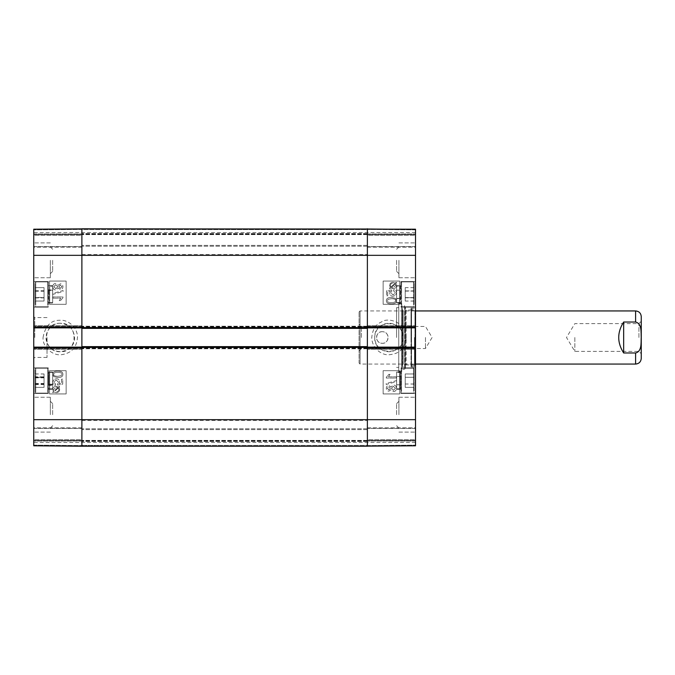 <?xml version="1.0" encoding="UTF-8"?>
<svg xmlns="http://www.w3.org/2000/svg" width="675" height="675" viewBox="0 0 675 675"><rect width="100%" height="100%" fill="white"/><g stroke="black" fill="none" stroke-linecap="round" stroke-linejoin="round"><path stroke-width="0.51" stroke-dasharray="3.38 2.53" d="M367.377 328.371L367.377 326.211L367.377 328.371L81.886 328.371L81.886 326.211L81.886 328.371M367.377 346.629L367.377 348.789L367.377 346.629L81.886 346.629L81.886 348.789L81.886 346.629M367.377 445.39L367.377 428.794L367.377 446.217L367.377 428.794L367.377 445.39L81.886 445.39L81.886 446.217L81.886 228.783L81.886 246.206L81.886 228.783L367.377 228.783L367.377 446.217L81.886 446.217L81.886 428.794L81.886 445.39L367.377 445.39M367.377 229.61L367.377 246.206L367.377 228.783L367.377 246.206L367.377 229.61L81.886 229.61L81.886 246.206L81.886 229.61L367.377 229.61M367.377 337.5L367.377 254.509L367.377 337.5M367.377 326.211L81.886 326.211L367.377 326.211M367.377 348.789L81.886 348.789L367.377 348.789M81.886 337.5L81.886 420.491L81.886 337.5M367.377 228.783L415.513 229.205L367.377 228.783L415.513 229.205L367.377 228.783L415.513 229.205L367.377 228.783L367.377 246.544L367.377 228.783L367.377 233.93L367.377 228.783L415.513 229.205L415.513 445.795L415.513 428.456L415.513 445.795L415.513 441.07L415.513 445.795L367.377 446.217L367.377 428.456L367.377 446.217L367.377 441.07L367.377 446.217L33.75 445.795L81.886 446.217L33.75 445.795L81.886 446.217L33.75 445.795L81.886 446.217L81.886 428.456L81.886 446.217L33.75 445.795L33.75 229.205L33.75 246.544L33.75 229.205L33.75 233.93L33.75 229.205L81.886 228.783L81.886 446.217L81.886 441.07L81.886 446.217L367.377 446.217L81.886 446.217L367.377 446.217L81.886 446.217L367.377 446.217L367.377 228.783L81.886 228.783L367.377 228.783L81.886 228.783L367.377 228.783L81.886 228.783L367.377 228.783L367.377 232.099L367.377 228.876L415.513 229.205L415.513 232.521L415.513 229.297L367.377 228.876M367.377 428.794L81.886 428.794L367.377 428.794M367.377 440.91L81.886 440.91L367.377 440.91M367.377 246.206L81.886 246.206L367.377 246.206M367.377 234.09L81.886 234.09L367.377 234.09M638.93 337.5L638.93 323.595L638.93 337.5M641.25 316.583L641.25 358.417M574.855 337.5L574.855 351.405L574.855 337.5M623.658 322.017C617.077 332.336 617.077 342.664 623.658 352.983L635.605 352.983C642.06 351.337 640.929 342.74 641.208 337.5C640.929 332.26 642.06 323.663 635.605 322.017L623.658 322.017L623.658 352.983M361.403 337.5L361.403 326.464L361.403 337.5M359.075 337.5L359.075 350.857L359.075 337.5M425.469 337.5L425.469 348.536L425.469 337.5M359.075 363.066L359.075 311.934L359.075 363.066L360.07 364.061L360.07 310.939L360.07 364.061L415.513 364.061M382.312 331.687C374.819 331.332 374.819 343.668 382.312 343.313C389.812 343.668 389.812 331.332 382.312 331.687A5.813 5.813 0 0 0 377.283 340.402A5.813 5.813 0 0 0 387.349 340.402A5.813 5.813 0 0 0 382.312 331.687M396.588 337.5L396.588 307.623L396.588 337.5M374.735 337.5C373.882 355.835 404.055 355.852 403.144 337.5C404.03 319.182 373.899 319.148 374.735 337.5M403.169 337.5A14.217 14.217 0 0 0 381.848 325.19A14.217 14.217 0 0 0 381.848 349.81A14.217 14.217 0 0 0 403.169 337.5M415.513 247.202L415.513 246.544L415.513 247.202L415.513 246.544L415.513 247.202L367.377 247.202L367.377 246.544L367.377 247.202L367.377 246.544L367.377 247.202L415.513 247.202M415.513 327.206L415.513 327.873L367.377 327.873L367.377 327.206L367.377 327.873L81.886 327.873L81.886 327.206L81.886 327.873L33.75 327.873L33.75 325.713L33.75 327.206L81.886 327.206L81.886 325.713L81.886 349.287L81.886 347.127L81.886 347.794L33.75 347.794L33.75 347.127L367.377 347.127L367.377 347.794L367.377 347.127L415.513 347.127L415.513 349.287L415.513 347.794L367.377 347.794L367.377 325.713L367.377 327.206L415.513 327.206L415.513 325.713L415.513 327.873M415.513 347.127L415.513 347.794M415.513 427.798L415.513 428.456L415.513 427.798L415.513 428.456L415.513 427.798L367.377 427.798L367.377 428.456L367.377 427.798L367.377 428.456L367.377 427.798L415.513 427.798M415.513 440.412L415.513 439.746L415.513 440.412L367.377 440.412L367.377 441.07L367.377 439.746L367.377 440.412L415.513 440.412M415.513 439.746L415.513 428.456L415.513 439.746L367.377 439.746L367.377 428.456L367.377 439.746L415.513 439.746M415.513 234.588L415.513 235.254L415.513 234.588L367.377 234.588L367.377 233.93L367.377 235.254L367.377 234.588L415.513 234.588M415.513 235.254L415.513 246.544L415.513 235.254L367.377 235.254L367.377 246.544L367.377 235.254L415.513 235.254M415.513 380.658L415.513 393.441L415.513 380.658M415.513 294.342L415.513 281.559L415.513 294.342M415.513 414.686L415.513 397.254L415.513 414.686M415.513 260.314L415.513 277.746L415.513 260.314M415.513 337.5L415.513 307.125L415.513 337.5M396.588 414.686L396.588 403.65L396.588 414.686M396.588 260.314L396.588 271.35L396.588 260.314M405.219 297.658L405.219 287.618L405.219 301.042L405.219 297.658L414.188 297.658L414.188 301.042L414.188 287.618L414.188 297.658M414.188 290.967L405.219 290.967M414.188 290.9L414.188 301.075L414.188 287.643L405.219 287.618L405.219 301.075L405.219 287.643L414.188 287.643L414.188 290.9L405.219 290.9M414.188 291.001L405.219 291.001M414.188 297.7L405.219 297.7M414.188 301.042L405.219 301.042M414.188 304.568L414.188 282.563L414.188 304.568M400.908 304.568L400.908 282.563L400.908 304.568M400.908 294.342L400.908 281.559L400.908 294.342M405.219 373.992L405.219 387.374L405.219 373.992L414.188 373.992L414.188 377.317L414.188 373.992M414.188 377.342L414.188 387.382L414.188 373.958L414.188 377.342L405.219 377.317L405.219 387.382L405.219 377.342L414.188 377.317L414.188 384.05L414.188 377.317L405.219 377.342M414.188 384.05L405.219 384.033M414.188 387.374L405.219 387.374L414.188 387.382M414.188 380.658L414.188 368.871L414.188 380.658M400.908 380.658L400.908 393.441L400.908 380.658M414.188 373.958L405.219 373.958M414.188 377.3L405.219 377.3M414.188 383.999L405.219 383.999M414.188 390.884L414.188 368.871L414.188 390.884M400.908 390.884L400.908 368.871L400.908 390.884M414.188 291.119L405.219 291.119M414.188 297.818L405.219 297.818M414.188 301.075L405.219 301.075M414.188 297.599L405.219 297.599M414.188 304.433L414.188 282.563L414.188 304.433M400.908 304.433L400.908 282.563L400.908 304.433M411.033 337.5L411.033 308.121L411.033 337.5M411.033 308.264L411.033 366.736L411.033 308.264L411.539 308.922L411.539 366.078L411.539 308.922L414.956 309.774L414.956 365.226L414.956 309.774L415.015 364.061L415.015 310.939L411.421 310.044L411.421 364.956L411.421 310.044L406.139 310.044L406.139 364.956L406.139 310.044L403.211 310.939L403.211 364.061L403.211 310.939L402.317 310.12L402.317 364.88L402.469 308.703L402.469 366.297L402.469 308.703L404.873 307.682L404.873 367.318L404.873 307.682L404.612 305.826L401.912 305.488L401.912 369.512L401.735 303.472L401.735 371.528L401.735 303.472L398.748 303.472L398.748 371.528L398.748 303.472M367.377 446.124L367.377 442.901L367.377 446.124L415.513 445.702L367.377 446.217M388.522 376.827L389.99 374.38L388.808 374.38L386.311 377.257L386.311 378.051L396.309 378.051L396.318 376.827L388.53 376.827L390.007 374.38L388.817 374.38L386.319 377.257L386.319 378.051L396.318 378.051L396.318 376.827L388.53 376.827M386.193 383.493L386.193 384.48L396.487 381.594L396.487 380.607L386.193 383.493L386.184 384.48L396.47 381.594L396.47 380.607L386.193 383.493M388.901 389.922L387.315 388.311L388.834 386.691L387.323 388.311L388.91 389.922L390.445 388.319L388.91 389.922M388.834 386.691L390.428 388.319L388.842 386.691M391.433 388.277L393.441 386.294L391.441 388.277L393.483 390.327L391.441 388.277M395.474 388.319L393.474 390.327L395.483 388.319L393.441 386.294L395.483 388.319M393.457 391.593C395.314 391.475 396.318 390.386 396.47 388.311C396.326 386.235 395.314 385.147 393.424 385.028L390.901 386.935L388.884 385.433C387.307 385.526 386.454 386.48 386.319 388.285C386.463 390.125 387.332 391.087 388.918 391.179L390.918 389.711L393.474 391.593C395.322 391.475 396.335 390.386 396.487 388.311C396.335 386.235 395.322 385.147 393.432 385.028L390.918 386.935L388.884 385.433C387.298 385.526 386.438 386.48 386.311 388.285C386.454 390.125 387.315 391.087 388.91 391.179L390.901 389.711L393.474 391.593M393.069 287.761L391.399 287.373L393.078 287.761L395.727 285.483L393.069 287.761M395.567 284.656L395.719 285.483L395.575 284.656M395.179 284.006L391.416 287.373L395.17 284.006M390.943 287.002L394.723 283.627L390.943 287.002L390.361 285.508C390.361 284.082 391.255 283.323 393.036 283.222L393.044 283.222C391.264 283.323 390.378 284.082 390.369 285.508L390.943 287.002M394.715 283.627L393.981 283.323L394.715 283.627M395.769 283.475L396.63 282.707L396.25 282.26L395.356 283.061L393.052 282.31C390.842 282.454 389.694 283.517 389.602 285.5L390.327 287.55L389.475 288.309L389.872 288.757L390.757 287.955L393.052 288.664C395.255 288.495 396.402 287.44 396.487 285.508L395.786 283.475L396.638 282.707L396.259 282.26L395.364 283.061L393.061 282.31C390.859 282.454 389.711 283.517 389.618 285.5L390.336 287.55L389.483 288.309L389.855 288.757L390.749 287.955L393.044 288.664C395.246 288.495 396.385 287.44 396.47 285.508L395.786 283.475M391.643 289.904L386.53 290.866L386.53 295.819L387.703 295.819L387.703 291.845L390.369 291.305L389.745 293.186C389.88 295.093 390.952 296.123 392.977 296.283L395.322 295.498L396.529 292.882C396.444 290.993 395.516 289.921 393.753 289.685L393.643 290.967L395.533 292.874L393.103 294.992L390.842 292.866L391.812 291.052L391.66 289.904L386.539 290.866L386.539 295.819L387.712 295.819L387.712 291.845L390.386 291.305L389.762 293.186C389.888 295.093 390.968 296.123 392.985 296.283L395.331 295.498L396.537 292.882C396.453 290.993 395.525 289.921 393.761 289.685L393.652 290.967L395.525 292.874L393.086 294.992L390.825 292.866L391.795 291.052L391.66 289.904M388.083 299.303L391.458 298.679L388.1 299.303L387.382 300.653L388.1 299.303M391.449 302.645L391.458 302.645C388.454 302.552 387.096 301.885 387.374 300.653C387.104 301.885 388.462 302.552 391.458 302.645C394.453 302.543 395.812 301.885 395.533 300.662C395.82 299.438 394.462 298.78 391.458 298.679C394.445 298.78 395.803 299.438 395.525 300.662C395.803 301.885 394.445 302.543 391.449 302.645M386.378 300.662C386.302 302.788 387.998 303.877 391.458 303.91L391.458 303.91C394.841 303.91 396.529 302.83 396.537 300.662L395.516 298.401L391.458 297.413C388.066 297.422 386.37 298.502 386.378 300.662L386.362 300.662C386.294 302.788 387.99 303.877 391.449 303.91C394.824 303.91 396.52 302.83 396.529 300.662L395.499 298.401L391.449 297.413C388.058 297.422 386.362 298.502 386.362 300.662M383.13 370.693L399.727 370.693L399.727 393.938L383.13 393.938L383.13 370.693L383.147 393.938L399.743 393.938L399.743 370.693L383.147 370.693M383.13 281.062L399.727 281.062L399.727 304.307L383.13 304.307L383.13 281.062L383.147 304.307L399.743 304.307L399.743 281.062L383.147 281.062M406.19 337.5C404.249 351.996 396.478 353.843 389.239 354.738C383.451 355.539 372.473 350.063 371.739 337.998C372.364 329.704 375.637 324.346 381.586 321.916C387.712 317.048 406.148 321.891 406.19 337.5M398.917 414.686L398.917 397.254L398.917 414.686M398.917 260.314L398.917 277.746L398.917 260.314M414.517 337.5L414.517 366.879L414.517 337.5M398.748 337.5L398.748 307.623L398.748 337.5M367.377 325.713L415.513 325.713L367.377 325.713M415.513 349.287L367.377 349.287L415.513 349.287M396.588 294.342L396.588 285.711L396.588 294.342M396.588 290.174L396.588 302.645L396.588 290.174L399.575 290.174A1.325 0.667 0 0 0 400.452 290.005L400.452 302.974A1.325 1.325 180 0 0 399.575 302.645L396.588 302.645M396.588 298.628L396.588 286.048L396.588 298.628L399.575 298.628A1.325 0.683 180 0 1 400.452 298.797L400.452 298.519A1.325 0.641 180 0 0 399.575 298.358L399.575 286.048L399.575 302.518L400.579 302.974L396.588 302.974L400.461 302.974L400.452 290.056A1.325 0.658 180 0 1 399.575 290.216L399.575 302.645L399.575 286.175L399.575 290.216L396.588 290.216M396.588 384.944L396.588 372.026L396.588 384.944M396.588 384.784L399.575 384.784A1.325 0.658 180 0 1 400.452 384.944L400.452 384.995A1.325 0.667 180 0 0 399.575 384.826L399.575 372.355L399.575 388.825L400.579 389.289L396.588 389.289L400.452 389.289A1.325 1.325 20.7 0 0 399.575 388.952L396.588 388.952L396.588 372.482L399.575 372.482L399.575 388.952L399.575 376.507A1.325 0.667 180 0 0 400.452 376.338L400.452 389.289L400.452 376.338C400.629 370.668 400.629 370.668 400.452 376.338C400.629 370.668 400.629 370.668 400.452 376.338A1.325 0.667 180 0 1 399.575 376.507L399.575 372.482L400.579 372.026L396.588 372.026L396.588 389.289L396.588 372.026L400.461 372.026L400.452 384.995L400.452 372.026A1.325 1.325 -0 0 1 399.575 372.355L396.588 372.355L396.588 388.825L396.588 372.355M396.588 388.825L399.575 388.825L399.575 384.826L396.588 384.826M396.588 286.175L400.579 285.711L396.588 285.711L400.461 285.711L400.452 298.797L400.452 285.711A1.325 1.325 180 0 1 399.575 286.048L396.588 286.048M396.588 302.518L399.575 302.518L399.575 298.358L396.588 298.358M396.588 372.482L396.588 376.507L399.575 376.507L396.588 376.507L396.588 388.952M60.311 323.283C41.968 322.405 41.968 352.595 60.311 351.717C78.646 352.595 78.646 322.405 60.311 323.283C50.245 322.869 42.77 334.766 47.495 343.668C53.114 357.134 75.305 352.072 74.528 337.5C73.668 328.868 68.926 324.135 60.311 323.3M33.75 427.798L33.75 428.456L33.75 427.798L33.75 428.456L33.75 427.798L81.886 427.798L81.886 428.456L81.886 427.798L81.886 428.456L81.886 427.798L33.75 427.798M33.75 347.794L33.75 347.127M33.75 327.873L33.75 327.206M33.75 247.202L33.75 246.544L33.75 247.202L33.75 246.544L33.75 247.202L81.886 247.202L81.886 246.544L81.886 247.202L81.886 246.544L81.886 247.202L33.75 247.202M33.75 234.588L33.75 235.254L33.75 234.588L81.886 234.588L81.886 233.93L81.886 235.254L81.886 234.588L33.75 234.588M33.75 235.254L33.75 246.544L33.75 235.254L81.886 235.254L81.886 246.544L81.886 235.254L33.75 235.254M33.75 440.412L33.75 439.746L33.75 440.412L81.886 440.412L81.886 441.07L81.886 439.746L81.886 440.412L33.75 440.412M33.75 439.746L33.75 428.456L33.75 439.746L81.886 439.746L81.886 428.456L81.886 439.746L33.75 439.746M33.75 294.342L33.75 281.559L33.75 294.342M33.75 380.658L33.75 393.441L33.75 380.658M33.75 260.314L33.75 277.746L33.75 260.314M33.75 414.686L33.75 397.254L33.75 414.686M33.75 337.5L33.75 358.417L33.75 337.5M52.675 260.314L52.675 271.35L52.675 260.314M52.675 414.686L52.675 403.65L52.675 414.686M44.044 377.342L44.044 387.382L44.044 377.342L35.075 377.342L35.075 387.382L35.075 377.342M35.075 373.958L44.044 373.958M35.075 377.3L44.044 377.3M35.075 383.999L44.044 383.999M35.075 376.836L35.075 387.366L44.044 387.382L44.044 373.984L44.044 387.366L35.075 387.366L35.075 376.836L44.044 376.836M35.075 384.033L44.044 384.033M35.075 390.884L35.075 368.871L35.075 390.884M48.355 390.884L48.355 368.871L48.355 390.884M48.355 380.658L48.355 393.441L48.355 380.658M44.044 297.447L44.044 287.626L44.044 301.042L44.044 297.447L35.075 297.447L35.075 301.042L35.075 287.626L35.075 297.447M35.075 290.756L44.044 290.756M35.075 297.65L35.075 287.618L44.044 287.626L44.044 301.042L44.044 287.618L35.075 287.618L35.075 297.65L44.044 297.65M35.075 291.212L44.044 291.212M35.075 297.903L44.044 297.903M35.075 301.042L44.044 301.042L35.075 301.042M35.075 304.771L35.075 282.563L35.075 304.771M48.355 304.771L48.355 282.563L48.355 304.771M48.355 294.342L48.355 281.559L48.355 294.342M35.075 290.959L44.044 290.959M35.075 291.009L44.044 291.009M35.075 297.7L44.044 297.7M35.075 304.577L35.075 282.563L35.075 304.577M48.355 304.577L48.355 282.563L48.355 304.577M35.075 383.501L44.044 383.501M35.075 384.514L44.044 384.514M35.075 377.84L44.044 377.84M35.075 373.984L44.044 373.984M35.075 370.997L35.075 392.437L35.075 370.997M48.355 370.997L48.355 392.437L48.355 370.997M81.886 228.876L81.886 232.099L81.886 228.876L33.75 229.297L81.886 228.783M81.886 446.124L81.886 442.901L81.886 446.124L33.75 445.702L81.886 446.124M52.945 298.173L60.733 298.173L59.257 300.62L60.446 300.62L62.944 297.743L62.944 296.949L52.945 296.949L52.945 298.173L60.742 298.173L59.273 300.62L60.455 300.62L62.952 297.743L62.952 296.949L52.954 296.949L52.945 298.173M63.07 291.507L63.07 290.52L52.777 293.406L52.777 294.393L63.07 291.507L63.079 290.52L52.785 293.406L52.785 294.393L63.07 291.507M61.948 286.689L60.429 288.309L61.94 286.689L60.353 285.078L61.94 286.689M58.835 286.681L60.362 285.078L58.818 286.681L60.421 288.309L58.818 286.681M57.831 286.723L55.822 288.706L57.814 286.723L55.772 284.673L57.814 286.723M53.789 286.681L55.789 284.673L53.781 286.681L55.822 288.706L53.781 286.681M60.353 283.821L58.362 285.289L55.806 283.407C53.949 283.525 52.945 284.614 52.785 286.689C52.937 288.765 53.949 289.853 55.839 289.972L58.362 288.065L60.379 289.567C61.957 289.474 62.809 288.52 62.944 286.715C62.8 284.875 61.931 283.913 60.345 283.821L58.345 285.289L55.789 283.407C53.933 283.525 52.928 284.614 52.777 286.689C52.92 288.765 53.941 289.853 55.831 289.972L58.345 288.065L60.379 289.567C61.965 289.474 62.817 288.52 62.952 286.715C62.809 284.875 61.948 283.913 60.353 283.821L60.345 283.821M56.194 387.239L57.864 387.627L56.185 387.239L53.536 389.517L56.194 387.239M53.696 390.344L53.544 389.517L53.696 390.344M57.864 387.627L54.093 390.994L57.848 387.627M58.312 387.998L54.532 391.373L58.312 387.998L58.894 389.492C58.902 390.918 58.008 391.677 56.227 391.778L56.219 391.778C57.991 391.677 58.885 390.918 58.894 389.492L58.328 387.998M56.219 386.336C54.017 386.505 52.878 387.56 52.793 389.492L53.485 391.525L52.633 392.293L53.013 392.74L53.907 391.939L56.211 392.69C58.413 392.546 59.569 391.483 59.662 389.5L58.936 387.45L59.788 386.691L59.392 386.243L58.506 387.045L56.211 386.336C54.008 386.505 52.861 387.56 52.777 389.492L53.477 391.525L52.625 392.293L53.004 392.74L53.899 391.939L56.202 392.69C58.404 392.546 59.552 391.483 59.645 389.5L58.928 387.45L59.78 386.691L59.408 386.243L58.514 387.045L56.211 386.336M56.177 380.008L58.438 382.134L57.468 383.948L57.62 385.096L62.733 384.134L62.733 379.181L61.56 379.181L61.56 383.155L58.894 383.695L59.51 381.814C59.383 379.907 58.312 378.877 56.287 378.717L53.941 379.502L52.734 382.118C52.819 384.007 53.747 385.079 55.51 385.315L55.62 384.033L53.722 382.126L56.16 380.008L58.421 382.134L57.451 383.948L57.603 385.096L62.716 384.134L62.716 379.181L61.552 379.181L61.552 383.155L58.877 383.695L59.501 381.814C59.375 379.907 58.295 378.877 56.278 378.717L53.933 379.502L52.726 382.118C52.81 384.007 53.738 385.079 55.502 385.315L55.612 384.033L53.738 382.126L56.16 380.008M61.172 375.697L57.805 376.321L61.163 375.697L61.881 374.347L61.163 375.697M57.814 372.355L57.805 372.355C60.809 372.448 62.168 373.115 61.889 374.347C62.159 373.115 60.801 372.448 57.805 372.355C54.81 372.457 53.452 373.115 53.722 374.338C53.443 375.562 54.802 376.22 57.805 376.321C54.818 376.22 53.46 375.562 53.738 374.338C53.46 373.115 54.818 372.457 57.814 372.355M62.885 374.338C62.961 372.212 61.265 371.123 57.805 371.09L57.805 371.09C54.422 371.09 52.734 372.17 52.726 374.338L53.747 376.599L57.805 377.587C61.197 377.578 62.893 376.498 62.885 374.338C62.969 372.212 61.273 371.123 57.814 371.09C54.43 371.09 52.743 372.17 52.734 374.338L53.764 376.599L57.814 377.587C61.206 377.578 62.902 376.498 62.902 374.338L62.885 374.338M66.133 304.307L49.537 304.307L49.537 281.062L66.133 281.062L66.133 304.307L66.116 281.062L49.52 281.062L49.52 304.307L66.116 304.307M66.133 393.938L49.537 393.938L49.537 370.693L66.133 370.693L66.133 393.938L66.116 370.693L49.52 370.693L49.52 393.938L66.116 393.938M43.065 337.492C45.242 325.873 50.861 320.136 59.94 320.279C66.69 319.402 77.102 326.042 77.507 336.791C76.942 347.347 71.542 353.312 61.315 354.704C53.198 355.961 42.356 347.38 43.065 337.492M50.347 260.314L50.347 277.746L50.347 260.314M50.347 414.686L50.347 397.254L50.347 414.686M34.746 337.5L34.746 317.579L34.746 337.5M47.031 337.5L47.031 357.421L47.031 337.5M81.886 349.287L33.75 349.287L81.886 349.287M33.75 325.713L81.886 325.713L33.75 325.713M52.675 380.658L52.675 389.289L52.675 380.658M52.675 384.168L52.675 372.372L52.675 384.168L49.688 384.168A1.325 0.565 180 0 0 48.803 384.303L48.803 372.06A1.325 1.325 180 0 0 49.688 372.389L52.675 372.389L49.688 372.372L49.688 388.825L49.688 385.417L52.675 385.417M48.803 384.303L48.794 372.026L49.688 372.372L49.688 385.417A1.325 0.759 0 0 0 48.803 385.602L48.684 389.289L49.688 388.825L49.688 384.826L52.675 384.826L52.675 372.355L52.675 384.826M52.675 384.784L49.688 384.784L49.688 372.355A1.325 1.325 -0 0 1 48.803 372.026L52.675 372.026L48.803 372.026L48.803 384.995A1.325 0.667 180 0 1 49.688 384.826L49.688 372.355L52.675 372.355M52.675 294.342L52.675 285.711L52.675 294.342M48.803 302.974A1.325 1.325 180 0 1 49.688 302.645L48.803 302.974L52.675 302.974L48.794 302.974L48.803 289.744L48.803 302.965A1.325 1.325 180 0 1 49.688 302.636L52.675 302.636L52.675 286.175L52.675 302.645L49.688 302.645L49.688 289.921A1.325 0.709 0 0 1 48.803 289.744L48.803 290.326A1.325 0.616 180 0 0 49.688 290.478L52.675 290.478M52.675 290.166L49.688 290.166A1.325 0.667 0 0 1 48.803 289.997L48.803 290.064A1.325 0.658 180 0 0 49.688 290.225L49.688 302.636L49.688 286.175L49.688 289.921L52.675 289.921M48.676 389.289L52.675 389.289L48.684 389.289L52.675 388.825L49.688 388.825L49.688 384.784A1.325 0.658 180 0 0 48.803 384.944L48.803 372.026M52.675 302.636L49.688 302.636L49.688 290.225L52.675 290.225M367.377 327.046L81.886 327.046M367.377 326.708L81.886 326.708M367.377 348.292L81.886 348.292M367.377 347.954L81.886 347.954M367.377 441.408L81.886 441.408L367.377 441.408M367.377 233.592L81.886 233.592L367.377 233.592M367.377 429.621L81.886 429.621L367.377 429.621M367.377 440.412L81.886 440.412L367.377 440.412M367.377 245.379L81.886 245.379L367.377 245.379M367.377 234.588L81.886 234.588L367.377 234.588M33.75 255.336L415.513 255.336M33.75 419.664L415.513 419.664M635.605 310.939L635.605 322.017M635.605 352.983L635.605 364.061M413.522 305.151L413.522 281.897L413.522 305.151M401.566 305.151L401.566 281.897L401.566 305.151M413.522 380.658L413.522 368.204L413.522 380.658M401.566 380.658L401.566 368.204L401.566 380.658M413.522 391.458L413.522 368.204L413.522 391.458M401.566 391.458L401.566 368.204L401.566 391.458M413.522 305.007L413.522 281.897L413.522 305.007M401.566 305.007L401.566 281.897L401.566 305.007M404.612 305.826L404.612 369.174L404.612 305.826M415.513 229.863L367.377 229.441L415.513 229.863M367.377 233.93L415.513 233.93L367.377 233.93M415.513 246.544L367.377 246.544L415.513 246.544M415.513 326.379L367.377 326.379L415.513 326.379M367.377 348.621L415.513 348.621L367.377 348.621M415.513 428.456L367.377 428.456L415.513 428.456M415.513 441.07L367.377 441.07L415.513 441.07M367.377 445.559L415.513 445.137L367.377 445.559M35.741 391.458L35.741 368.204L35.741 391.458M47.689 391.458L47.689 368.204L47.689 391.458M35.741 305.362L35.741 281.897L35.741 305.362M47.689 305.362L47.689 281.897L47.689 305.362M35.741 305.151L35.741 281.897L35.741 305.151M47.689 305.151L47.689 281.897L47.689 305.151M35.741 370.457L35.741 393.103L35.741 370.457M47.689 370.457L47.689 393.103L47.689 370.457M33.75 445.137L81.886 445.559L33.75 445.137M81.886 441.07L33.75 441.07L81.886 441.07M33.75 428.456L81.886 428.456L33.75 428.456M33.75 348.621L81.886 348.621L33.75 348.621M81.886 326.379L33.75 326.379L81.886 326.379M33.75 246.544L81.886 246.544L33.75 246.544M33.75 233.93L81.886 233.93L33.75 233.93M81.886 229.441L33.75 229.863L81.886 229.441M415.513 232.521L33.75 232.521M415.513 442.479L33.75 442.479M81.886 420.491L367.377 420.491M81.886 254.509L367.377 254.509M641.25 321.275L638.93 323.595L574.855 323.595L566.502 337.5L574.855 351.405L638.93 351.405L641.25 353.725M359.075 350.857L361.403 348.536L425.469 348.536L432.101 337.5L425.469 326.464L361.403 326.464L359.075 324.143M359.075 311.934L360.07 310.939L415.513 310.939M413.522 306.796L414.188 306.129L413.522 306.796L401.566 306.796L400.908 306.129L401.566 306.796L413.522 306.796M413.522 281.897L414.188 282.563L413.522 281.897L401.566 281.897L400.908 282.563L401.566 281.897L413.522 281.897M413.522 368.204L414.188 368.871L413.522 368.204L401.566 368.204L400.908 368.871L401.566 368.204L413.522 368.204M413.522 393.103L414.188 392.437L413.522 393.103L401.566 393.103L400.908 392.437L401.566 393.103L413.522 393.103M398.748 371.528L401.735 371.528L401.912 369.512L404.612 369.174L405.464 368.212L404.873 367.318L402.469 366.297L402.317 364.88L403.211 364.061L406.139 364.956L411.421 364.956L415.015 364.061L414.956 365.226L411.539 366.078L411.033 366.736M405.464 368.212L405.464 306.788L405.464 368.212M396.588 425.714L398.917 428.043L396.588 425.714M396.588 403.65L398.917 401.33L396.588 403.65M396.588 271.35L398.917 273.67L396.588 271.35M396.588 249.286L398.917 246.957L396.588 249.286M398.917 277.746L415.513 277.746L398.917 277.746M398.917 242.89L415.513 242.89L398.917 242.89M398.917 432.11L415.513 432.11L398.917 432.11M398.917 397.254L415.513 397.254L398.917 397.254M400.908 307.125L415.513 307.125L400.908 307.125M400.908 281.559L415.513 281.559L400.908 281.559M400.908 393.441L415.513 393.441L400.908 393.441M400.908 367.875L415.513 367.875L400.908 367.875M411.033 366.879L414.517 366.879L415.513 367.875M411.033 308.121L414.517 308.121L415.513 307.125M396.588 367.377L398.748 367.377M396.588 307.623L398.748 307.623M35.741 368.204L35.075 368.871L35.741 368.204L47.689 368.204L48.355 368.871L47.689 368.204L35.741 368.204M35.741 393.103L35.075 392.437L35.741 393.103L47.689 393.103L48.355 392.437L47.689 393.103L35.741 393.103M35.741 306.796L35.075 306.129L35.741 306.796L47.689 306.796L48.355 306.129L47.689 306.796L35.741 306.796M35.741 281.897L35.075 282.563L35.741 281.897L47.689 281.897L48.355 282.563L47.689 281.897L35.741 281.897M52.675 249.286L50.347 246.957L52.675 249.286M52.675 271.35L50.347 273.67L52.675 271.35M52.675 403.65L50.347 401.33L52.675 403.65M52.675 425.714L50.347 428.043L52.675 425.714M50.347 397.254L33.75 397.254L50.347 397.254M50.347 432.11L33.75 432.11L50.347 432.11M50.347 242.89L33.75 242.89L50.347 242.89M50.347 277.746L33.75 277.746L50.347 277.746M48.355 367.875L33.75 367.875L48.355 367.875M48.355 393.441L33.75 393.441L48.355 393.441M48.355 281.559L33.75 281.559L48.355 281.559M48.355 307.125L33.75 307.125L48.355 307.125M47.031 317.579L34.746 317.579L33.75 316.583M47.031 357.421L34.746 357.421L33.75 358.417M52.675 285.711L48.676 285.711L49.688 286.175L52.675 286.175L48.676 285.711L52.675 285.711"/><path stroke-width="1.01" d="M367.377 328.371L367.377 228.783L367.377 327.206L415.513 327.206L415.513 229.205L81.886 228.783L81.886 328.371L367.377 328.371L367.377 346.629L81.886 346.629L81.886 446.217L367.377 446.217L367.377 346.629M81.886 346.629L81.886 328.371M415.513 364.061L635.605 364.061C639.031 363.724 640.913 361.842 641.25 358.417L641.25 316.583C640.913 313.158 639.031 311.276 635.605 310.939L415.513 310.939M623.658 322.017L635.605 322.017C642.06 323.663 640.929 332.26 641.208 337.5C640.929 342.74 642.06 351.337 635.605 352.983L623.658 352.983C617.077 342.664 617.077 332.336 623.658 322.017L623.658 352.983M367.377 327.873L415.513 327.873L415.513 327.206M415.513 327.873L415.513 347.127L367.377 347.127M367.377 446.124L415.513 445.795L415.513 347.127M415.513 347.794L367.377 347.794L367.377 446.217M33.75 419.664L33.75 445.795L81.886 446.217L81.886 347.794L33.75 347.794L33.75 419.664L415.513 419.664M81.886 347.127L33.75 347.127L33.75 347.794M33.75 347.127L33.75 327.873L81.886 327.873M81.886 228.876L33.75 229.205L33.75 327.873M33.75 327.206L81.886 327.206L81.886 228.783M367.377 327.544L81.886 327.544M33.75 255.336L415.513 255.336M81.886 347.456L367.377 347.456M635.605 322.017L635.605 310.939M635.605 364.061L635.605 352.983"/></g></svg>
